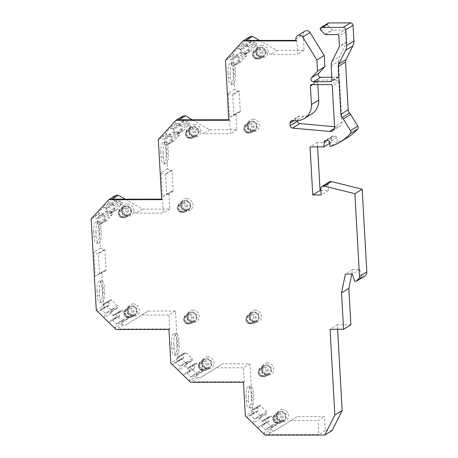 <?xml version="1.0" encoding="UTF-8"?>
<svg xmlns="http://www.w3.org/2000/svg" width="458" height="458" viewBox="0 0 458 458"><rect width="100%" height="100%" fill="white"/><g stroke="black" fill="none" stroke-linecap="round" stroke-linejoin="round"><path stroke-width="0.34" stroke-dasharray="2.29 1.72" d="M96.289 310.289L103.594 305.801L104.916 307.089L108.466 305.721L109.09 305.039L108.878 301.301L109.966 300.11A1.219 1.145 58.4 0 1 111.615 300.11L117.546 305.881A1.219 1.145 58.4 0 1 117.637 307.581L116.55 308.772L112.926 308.778L112.302 309.459L111.191 313.198L115.725 317.612L119.28 316.249L119.899 315.568L119.693 311.829L120.78 310.639A1.219 1.145 58.4 0 1 122.429 310.639L128.355 316.409A1.219 1.145 58.4 0 1 128.452 318.11L127.364 319.3L123.734 319.306L123.116 319.982L122.005 323.726L123.322 325.008L125.549 325.008L148.192 311.045L175.471 311.016L178.133 358.603L179.45 359.891L183 358.522L183.624 357.847L183.412 354.108L184.5 352.918A1.219 1.145 58.4 0 1 186.148 352.912L192.079 358.688A1.219 1.145 58.4 0 1 192.171 360.383L191.089 361.574L187.459 361.58L186.835 362.261L185.725 365.999L190.265 370.413L193.814 369.051L194.432 368.369L194.226 364.631L195.314 363.44A1.219 1.145 58.4 0 1 196.963 363.44L202.888 369.211A1.219 1.145 58.4 0 1 202.986 370.911L201.898 372.102L198.268 372.108L197.65 372.789L196.539 376.528L197.856 377.81L200.083 377.81L222.725 363.847L250.005 363.818L252.667 411.404L253.984 412.692L257.539 411.33L258.157 410.649L257.951 406.91L259.039 405.719A1.219 1.145 58.4 0 1 260.688 405.714L266.613 411.49A1.219 1.145 58.4 0 1 266.711 413.19L265.623 414.381L261.993 414.381L261.375 415.062L260.264 418.801L264.798 423.221L268.348 421.852L268.966 421.171L268.76 417.433L269.848 416.242A1.219 1.145 58.4 0 1 271.497 416.242L277.422 422.013A1.219 1.145 58.4 0 1 277.519 423.713L276.432 424.904L272.808 424.91L272.184 425.591L271.073 429.329L272.396 430.612L274.634 430.612L297.276 416.648L324.539 416.62L318.07 420.593L318.848 434.533L268.159 434.585L290.801 420.621L318.07 420.593M332.079 430.554L325.317 430.56L324.539 416.62M337.62 329.273L337.369 324.796L350.885 324.779M351.778 274.027L352.694 269.544L359.685 269.539L361.963 276.746L362.421 276.746L355.116 281.235M364.711 276.105A4.889 4.586 58.4 0 1 362.421 276.746M320.892 190.454L328.449 190.448L328.111 184.368A2.931 2.754 58.4 0 1 329.371 181.866M347.616 137.497A48.874 45.869 58.4 0 1 337.443 142.054L336.79 137.434A1.466 1.374 -121.6 0 0 335.325 136.123L332.76 136.123A1.466 1.374 -121.6 0 0 331.437 137.44L331.294 142.375L317.371 142.386L317.617 146.869M320.743 30.234L328.048 25.751A1.466 1.374 58.4 0 1 327.579 24.732L327.556 24.366A1.466 1.374 58.4 0 1 328.191 23.112M328.048 25.751L332.113 29.707A1.466 1.374 58.4 0 0 333.126 30.131L344.668 30.119L337.363 34.602M331.191 65.838L338.496 61.349A9.773 9.171 58.4 0 1 339.481 56.54L346.569 42.468A1.466 1.374 -121.6 0 0 346.717 41.747L346.151 31.556A1.466 1.374 -121.6 0 0 344.668 30.119M338.496 61.349L339.304 75.788L331.998 80.276M331.832 77.236L337.987 77.23A1.466 1.374 -121.6 0 0 339.304 75.788M259.451 40.418L276.781 50.374L304.06 50.346L303.173 34.493A3.91 3.67 58.4 0 1 304.862 31.155M250.354 36.463L249.181 37.751L250.709 41.483L251.408 42.165L255.032 42.159L256.251 43.35A1.219 1.145 58.4 0 1 256.348 45.05L251.064 50.832A1.219 1.145 58.4 0 1 249.415 50.832L248.196 49.647L247.99 45.909L247.291 45.227L243.587 43.871L239.545 48.296L241.074 52.035L241.772 52.71L245.402 52.71L246.622 53.895A1.219 1.145 58.4 0 1 246.719 55.595L241.435 61.378A1.219 1.145 58.4 0 1 239.786 61.383L238.566 60.193L238.355 56.454L237.656 55.773L233.958 54.416L232.779 55.704L225.473 60.193M192.343 119.801L209.655 129.757L236.918 129.728L236.002 113.384L239.408 111.7L240.341 111.7L239.185 91.033L238.252 91.033L234.662 89.356L232.779 55.704M183.211 115.845L182.038 117.133L183.566 120.866L184.259 121.547L187.889 121.542L189.108 122.733A1.219 1.145 58.4 0 1 189.206 124.433L183.921 130.215A1.219 1.145 58.4 0 1 182.273 130.215L181.053 129.03L180.841 125.292L180.149 124.61L176.445 123.254L172.403 127.679L173.931 131.417L174.63 132.093L178.254 132.093L179.479 133.278A1.219 1.145 58.4 0 1 179.57 134.978L174.292 140.761A1.219 1.145 58.4 0 1 172.643 140.766L171.418 139.576L171.212 135.837L170.513 135.156L166.809 133.799L165.636 135.087L158.331 139.576M125.194 199.184L142.507 209.14L169.775 209.111L168.859 192.772L172.265 191.083L173.198 191.083L172.042 170.416L171.109 170.416L167.514 168.739L165.636 135.087M116.069 195.228L114.889 196.516L116.418 200.249L117.116 200.93L120.746 200.925L121.965 202.115A1.219 1.145 58.4 0 1 122.057 203.816L116.779 209.598A1.219 1.145 58.4 0 1 115.13 209.598L113.91 208.413L113.698 204.674L113 203.993L109.302 202.636L105.26 207.062L106.788 210.8L107.487 211.476L111.111 211.476L112.33 212.661A1.219 1.145 58.4 0 1 112.428 214.361L107.143 220.143A1.219 1.145 58.4 0 1 105.495 220.149L104.275 218.958L104.069 215.22L103.371 214.539L99.667 213.182L98.487 214.476L100.371 248.116L103.966 249.799L104.893 249.799L106.05 270.466L105.117 270.466L101.716 272.155L95.241 276.128L93.901 252.095L97.497 253.772L98.424 253.772L99.581 274.439L98.647 274.439L95.241 276.128M103.594 305.801L101.716 272.155M127.513 203.959A6.263 5.874 58.4 0 1 133.833 210.113A6.263 5.874 58.4 0 1 128.206 216.273A6.263 5.874 58.4 0 1 121.885 210.125A6.263 5.874 58.4 0 1 127.513 203.959M186.675 198.612A6.263 5.874 58.4 0 1 192.99 204.766A6.263 5.874 58.4 0 1 187.362 210.926A6.263 5.874 58.4 0 1 181.047 204.778A6.263 5.874 58.4 0 1 186.675 198.612M194.661 124.576A6.263 5.874 58.4 0 1 200.976 130.73A6.263 5.874 58.4 0 1 195.348 136.89A6.263 5.874 58.4 0 1 189.028 130.742A6.263 5.874 58.4 0 1 194.661 124.576M253.119 119.229A6.263 5.874 58.4 0 1 259.434 125.383A6.263 5.874 58.4 0 1 253.806 131.543A6.263 5.874 58.4 0 1 247.492 125.395A6.263 5.874 58.4 0 1 253.119 119.229M261.804 45.193A6.263 5.874 58.4 0 1 268.119 51.342A6.263 5.874 58.4 0 1 262.491 57.508A6.263 5.874 58.4 0 1 256.177 51.359A6.263 5.874 58.4 0 1 261.804 45.193M133.106 303.94A6.263 5.874 58.4 0 1 139.421 310.089A6.263 5.874 58.4 0 1 133.793 316.255A6.263 5.874 58.4 0 1 127.473 310.106A6.263 5.874 58.4 0 1 133.106 303.94M192.91 310.129A6.263 5.874 58.4 0 1 199.224 316.278A6.263 5.874 58.4 0 1 193.597 322.443A6.263 5.874 58.4 0 1 187.282 316.295A6.263 5.874 58.4 0 1 192.91 310.129M207.64 356.742A6.263 5.874 58.4 0 1 213.955 362.896A6.263 5.874 58.4 0 1 208.327 369.056A6.263 5.874 58.4 0 1 202.012 362.908A6.263 5.874 58.4 0 1 207.64 356.742M255.163 310.066A6.263 5.874 58.4 0 1 261.478 316.22A6.263 5.874 58.4 0 1 255.85 322.38A6.263 5.874 58.4 0 1 249.53 316.232A6.263 5.874 58.4 0 1 255.163 310.066M267.443 362.931A6.263 5.874 58.4 0 1 273.764 369.085A6.263 5.874 58.4 0 1 268.13 375.245A6.263 5.874 58.4 0 1 261.816 369.096A6.263 5.874 58.4 0 1 267.443 362.931M282.174 409.544A6.263 5.874 58.4 0 1 288.494 415.698A6.263 5.874 58.4 0 1 282.861 421.858A6.263 5.874 58.4 0 1 276.546 415.709A6.263 5.874 58.4 0 1 282.174 409.544M317.869 84.616L317.697 81.581A1.466 1.374 -121.6 0 1 319.02 80.133L338.136 80.116L330.831 84.604M332.474 130.782L339.779 126.293A4.889 4.586 58.4 0 0 341.886 122.126L339.618 81.558A1.466 1.374 -121.6 0 0 338.136 80.116M339.779 126.293A4.889 4.586 58.4 0 1 337.082 126.918L334.248 128.658M334.586 126.7L337.082 126.918M297.505 120.694L297.385 118.611L293.956 120.723M311.566 114.059A16.614 15.595 58.4 0 1 303.774 116.24L299.584 116.229A2.445 2.296 -121.6 0 0 297.385 118.611M126.837 205.9A4.763 4.471 58.4 0 1 131.423 209.369A4.763 4.471 58.4 0 1 129.591 214.647A4.763 4.471 58.4 0 1 127.358 215.271A4.763 4.471 -121.6 0 1 122.773 211.796A4.763 4.471 -121.6 0 1 124.605 206.524A4.763 4.471 -121.6 0 1 126.837 205.9M126.54 215.775A4.763 4.471 58.4 0 1 121.954 212.3A4.763 4.471 58.4 0 1 123.786 207.027A4.763 4.471 58.4 0 1 126.013 206.403A4.763 4.471 58.4 0 1 130.604 209.873A4.763 4.471 58.4 0 1 128.772 215.151A4.763 4.471 58.4 0 1 126.54 215.775M121.049 208.132A5.256 4.929 -121.6 0 1 123.505 207.445A5.256 4.929 58.4 0 1 128.566 211.275A5.256 4.929 58.4 0 1 126.545 217.086A5.256 4.929 58.4 0 1 124.084 217.779A5.256 4.929 -121.6 0 1 119.028 213.949A5.256 4.929 -121.6 0 1 121.049 208.132L123.385 206.701A5.256 4.929 58.4 0 1 125.847 206.008A5.256 4.929 58.4 0 1 130.902 209.838A5.256 4.929 58.4 0 1 128.881 215.655A5.256 4.929 58.4 0 1 126.419 216.342A5.256 4.929 58.4 0 1 121.364 212.512A5.256 4.929 58.4 0 1 123.385 206.701L125.87 206.003C130.833 205.682 133.186 213.434 128.881 215.655L126.545 217.086M123.305 208.442A4.397 4.128 -121.6 0 0 119.555 213.886A4.397 4.128 -121.6 0 0 123.786 217.092A4.397 4.128 58.4 0 0 127.536 211.648A4.397 4.128 58.4 0 0 123.305 208.442M185.994 200.552A4.763 4.471 58.4 0 1 190.58 204.022A4.763 4.471 58.4 0 1 188.748 209.3A4.763 4.471 58.4 0 1 186.52 209.924A4.763 4.471 -121.6 0 1 181.929 206.449A4.763 4.471 -121.6 0 1 183.761 201.176A4.763 4.471 -121.6 0 1 185.994 200.552M185.696 210.428A4.763 4.471 58.4 0 1 181.11 206.953A4.763 4.471 58.4 0 1 182.942 201.68A4.763 4.471 58.4 0 1 185.175 201.056A4.763 4.471 58.4 0 1 189.761 204.526A4.763 4.471 58.4 0 1 187.929 209.804A4.763 4.471 58.4 0 1 185.696 210.428M180.206 202.785A5.256 4.929 -121.6 0 1 182.668 202.098A5.256 4.929 58.4 0 1 187.723 205.928A5.256 4.929 58.4 0 1 185.708 211.739A5.256 4.929 58.4 0 1 183.246 212.432A5.256 4.929 -121.6 0 1 178.185 208.602A5.256 4.929 -121.6 0 1 180.206 202.785L182.542 201.354A5.256 4.929 58.4 0 1 185.003 200.661A5.256 4.929 58.4 0 1 190.059 204.491A5.256 4.929 58.4 0 1 188.043 210.308A5.256 4.929 58.4 0 1 185.582 210.995A5.256 4.929 58.4 0 1 180.526 207.165A5.256 4.929 58.4 0 1 182.542 201.354L185.032 200.656C189.99 200.335 192.343 208.087 188.043 210.308L185.708 211.739M182.461 203.094A4.397 4.128 -121.6 0 0 178.712 208.539A4.397 4.128 -121.6 0 0 182.948 211.745A4.397 4.128 58.4 0 0 186.698 206.3A4.397 4.128 58.4 0 0 182.461 203.094M193.98 126.517A4.763 4.471 58.4 0 1 198.566 129.986A4.763 4.471 58.4 0 1 196.734 135.265A4.763 4.471 58.4 0 1 194.501 135.889A4.763 4.471 -121.6 0 1 189.915 132.414A4.763 4.471 -121.6 0 1 191.747 127.141A4.763 4.471 -121.6 0 1 193.98 126.517M195.915 135.763A4.763 4.471 58.4 0 0 197.747 130.49A4.763 4.471 58.4 0 0 193.161 127.021A4.763 4.471 -121.6 0 0 190.929 127.645A4.763 4.471 -121.6 0 0 189.097 132.917A4.763 4.471 -121.6 0 0 193.682 136.392A4.763 4.471 58.4 0 0 195.915 135.763L196.734 135.265M193.133 126.54A5.256 4.929 58.4 0 1 198.188 130.37A5.256 4.929 58.4 0 1 196.173 136.181A5.256 4.929 58.4 0 1 193.711 136.873A5.256 4.929 -121.6 0 1 188.65 133.043A5.256 4.929 -121.6 0 1 190.671 127.227A5.256 4.929 -121.6 0 1 193.133 126.54M188.192 128.75A5.256 4.929 -121.6 0 1 190.654 128.063A5.256 4.929 58.4 0 1 195.709 131.893A5.256 4.929 58.4 0 1 193.688 137.703A5.256 4.929 58.4 0 1 191.232 138.396A5.256 4.929 -121.6 0 1 186.171 134.566A5.256 4.929 -121.6 0 1 188.192 128.75L190.671 127.227M190.448 129.059A4.397 4.128 -121.6 0 0 186.698 134.503A4.397 4.128 -121.6 0 0 190.929 137.709A4.397 4.128 58.4 0 0 194.684 132.265A4.397 4.128 58.4 0 0 190.448 129.059M252.438 121.17A4.763 4.471 58.4 0 1 257.024 124.639A4.763 4.471 58.4 0 1 255.192 129.917A4.763 4.471 58.4 0 1 252.965 130.541A4.763 4.471 -121.6 0 1 248.373 127.066A4.763 4.471 -121.6 0 1 250.205 121.794A4.763 4.471 -121.6 0 1 252.438 121.17M254.373 130.421A4.763 4.471 58.4 0 0 256.205 125.143A4.763 4.471 58.4 0 0 251.619 121.673A4.763 4.471 -121.6 0 0 249.387 122.297A4.763 4.471 -121.6 0 0 247.555 127.57A4.763 4.471 -121.6 0 0 252.14 131.045A4.763 4.471 58.4 0 0 254.373 130.421L255.192 129.917M251.591 121.193A5.256 4.929 58.4 0 1 256.652 125.023A5.256 4.929 58.4 0 1 254.631 130.833A5.256 4.929 58.4 0 1 252.169 131.526A5.256 4.929 -121.6 0 1 247.114 127.696A5.256 4.929 -121.6 0 1 249.129 121.88A5.256 4.929 -121.6 0 1 251.591 121.193M246.65 123.402A5.256 4.929 -121.6 0 1 249.112 122.715A5.256 4.929 58.4 0 1 254.167 126.545A5.256 4.929 58.4 0 1 252.152 132.356A5.256 4.929 58.4 0 1 249.69 133.049A5.256 4.929 -121.6 0 1 244.629 129.219A5.256 4.929 -121.6 0 1 246.65 123.402L249.129 121.88M248.906 123.712A4.397 4.128 -121.6 0 0 245.156 129.156A4.397 4.128 -121.6 0 0 249.392 132.362A4.397 4.128 58.4 0 0 253.142 126.918A4.397 4.128 58.4 0 0 248.906 123.712M261.123 47.134A4.763 4.471 58.4 0 1 265.709 50.603A4.763 4.471 58.4 0 1 263.877 55.876A4.763 4.471 58.4 0 1 261.65 56.506A4.763 4.471 -121.6 0 1 257.058 53.031A4.763 4.471 -121.6 0 1 258.89 47.758A4.763 4.471 -121.6 0 1 261.123 47.134M263.058 56.38A4.763 4.471 58.4 0 0 264.89 51.107A4.763 4.471 58.4 0 0 260.304 47.638A4.763 4.471 -121.6 0 0 258.072 48.262A4.763 4.471 -121.6 0 0 256.24 53.534A4.763 4.471 -121.6 0 0 260.831 57.01A4.763 4.471 58.4 0 0 263.058 56.38L263.877 55.876M260.276 47.157A5.256 4.929 58.4 0 1 265.337 50.981A5.256 4.929 58.4 0 1 263.316 56.798A5.256 4.929 58.4 0 1 260.854 57.49A5.256 4.929 -121.6 0 1 255.799 53.66A5.256 4.929 -121.6 0 1 257.82 47.844A5.256 4.929 -121.6 0 1 260.276 47.157M255.335 49.367A5.256 4.929 -121.6 0 1 257.797 48.68A5.256 4.929 58.4 0 1 262.852 52.51A5.256 4.929 58.4 0 1 260.837 58.321A5.256 4.929 58.4 0 1 258.375 59.013A5.256 4.929 -121.6 0 1 253.314 55.183A5.256 4.929 -121.6 0 1 255.335 49.367L257.82 47.844M257.591 49.676A4.397 4.128 -121.6 0 0 253.841 55.12A4.397 4.128 -121.6 0 0 258.077 58.326A4.397 4.128 58.4 0 0 261.827 52.882A4.397 4.128 58.4 0 0 257.591 49.676M132.425 305.881A4.763 4.471 58.4 0 1 137.011 309.35A4.763 4.471 58.4 0 1 135.179 314.623A4.763 4.471 58.4 0 1 132.946 315.253A4.763 4.471 -121.6 0 1 128.36 311.778A4.763 4.471 -121.6 0 1 130.192 306.505A4.763 4.471 -121.6 0 1 132.425 305.881M134.36 315.127A4.763 4.471 58.4 0 0 136.192 309.854A4.763 4.471 58.4 0 0 131.606 306.385A4.763 4.471 -121.6 0 0 129.374 307.009A4.763 4.471 -121.6 0 0 127.542 312.282A4.763 4.471 -121.6 0 0 132.127 315.757A4.763 4.471 58.4 0 0 134.36 315.127L135.179 314.623M131.578 305.904A5.256 4.929 58.4 0 1 136.633 309.728A5.256 4.929 58.4 0 1 134.618 315.545A5.256 4.929 58.4 0 1 132.156 316.238A5.256 4.929 -121.6 0 1 127.101 312.408A5.256 4.929 -121.6 0 1 129.116 306.591A5.256 4.929 -121.6 0 1 131.578 305.904M126.637 308.114A5.256 4.929 -121.6 0 1 129.099 307.427A5.256 4.929 58.4 0 1 134.154 311.257A5.256 4.929 58.4 0 1 132.133 317.068A5.256 4.929 58.4 0 1 129.677 317.76A5.256 4.929 -121.6 0 1 124.616 313.93A5.256 4.929 -121.6 0 1 126.637 308.114L129.116 306.591M128.893 308.423A4.397 4.128 -121.6 0 0 125.143 313.867A4.397 4.128 -121.6 0 0 129.379 317.073A4.397 4.128 58.4 0 0 133.129 311.629A4.397 4.128 58.4 0 0 128.893 308.423M192.228 312.07A4.763 4.471 58.4 0 1 196.814 315.539A4.763 4.471 58.4 0 1 194.982 320.818A4.763 4.471 58.4 0 1 192.755 321.442A4.763 4.471 -121.6 0 1 188.164 317.966A4.763 4.471 -121.6 0 1 189.996 312.694A4.763 4.471 -121.6 0 1 192.228 312.07M194.163 321.316A4.763 4.471 58.4 0 0 195.995 316.043A4.763 4.471 58.4 0 0 191.41 312.574A4.763 4.471 -121.6 0 0 189.177 313.198A4.763 4.471 -121.6 0 0 187.345 318.47A4.763 4.471 -121.6 0 0 191.931 321.945A4.763 4.471 58.4 0 0 194.163 321.316L194.982 320.818M191.381 312.093A5.256 4.929 58.4 0 1 196.442 315.923A5.256 4.929 58.4 0 1 194.421 321.734A5.256 4.929 58.4 0 1 191.959 322.426A5.256 4.929 -121.6 0 1 186.904 318.596A5.256 4.929 -121.6 0 1 188.919 312.78A5.256 4.929 -121.6 0 1 191.381 312.093M186.44 314.303A5.256 4.929 -121.6 0 1 188.902 313.615A5.256 4.929 58.4 0 1 193.957 317.446A5.256 4.929 58.4 0 1 191.942 323.256A5.256 4.929 58.4 0 1 189.48 323.949A5.256 4.929 -121.6 0 1 184.419 320.119A5.256 4.929 -121.6 0 1 186.44 314.303L188.919 312.78M188.696 314.612A4.397 4.128 -121.6 0 0 184.946 320.056A4.397 4.128 -121.6 0 0 189.183 323.262A4.397 4.128 58.4 0 0 192.933 317.818A4.397 4.128 58.4 0 0 188.696 314.612M206.959 358.683A4.763 4.471 58.4 0 1 211.544 362.152A4.763 4.471 58.4 0 1 209.712 367.43A4.763 4.471 58.4 0 1 207.485 368.055A4.763 4.471 -121.6 0 1 202.894 364.579A4.763 4.471 -121.6 0 1 204.726 359.307A4.763 4.471 -121.6 0 1 206.959 358.683M208.894 367.934A4.763 4.471 58.4 0 0 210.726 362.656A4.763 4.471 58.4 0 0 206.14 359.186A4.763 4.471 -121.6 0 0 203.907 359.811A4.763 4.471 -121.6 0 0 202.075 365.083A4.763 4.471 -121.6 0 0 206.661 368.558A4.763 4.471 58.4 0 0 208.894 367.934L209.712 367.43M206.111 358.706A5.256 4.929 58.4 0 1 211.172 362.536A5.256 4.929 58.4 0 1 209.151 368.346A5.256 4.929 58.4 0 1 206.69 369.039A5.256 4.929 -121.6 0 1 201.635 365.209A5.256 4.929 -121.6 0 1 203.65 359.393A5.256 4.929 -121.6 0 1 206.111 358.706M201.171 360.915A5.256 4.929 -121.6 0 1 203.633 360.228A5.256 4.929 58.4 0 1 208.688 364.058A5.256 4.929 58.4 0 1 206.673 369.869A5.256 4.929 58.4 0 1 204.211 370.562A5.256 4.929 -121.6 0 1 199.15 366.732A5.256 4.929 -121.6 0 1 201.171 360.915L203.65 359.393M203.426 361.225A4.397 4.128 -121.6 0 0 199.677 366.669A4.397 4.128 -121.6 0 0 203.913 369.875A4.397 4.128 58.4 0 0 207.663 364.431A4.397 4.128 58.4 0 0 203.426 361.225M254.482 312.007A4.763 4.471 58.4 0 1 259.068 315.476A4.763 4.471 58.4 0 1 257.236 320.755A4.763 4.471 58.4 0 1 255.003 321.379A4.763 4.471 -121.6 0 1 250.417 317.904A4.763 4.471 -121.6 0 1 252.249 312.631A4.763 4.471 -121.6 0 1 254.482 312.007M256.417 321.258A4.763 4.471 58.4 0 0 258.249 315.98A4.763 4.471 58.4 0 0 253.663 312.511A4.763 4.471 -121.6 0 0 251.431 313.135A4.763 4.471 -121.6 0 0 249.599 318.407A4.763 4.471 -121.6 0 0 254.184 321.882A4.763 4.471 58.4 0 0 256.417 321.258L257.236 320.755M253.635 312.03A5.256 4.929 58.4 0 1 258.69 315.86A5.256 4.929 58.4 0 1 256.675 321.671A5.256 4.929 58.4 0 1 254.213 322.363A5.256 4.929 -121.6 0 1 249.152 318.533A5.256 4.929 -121.6 0 1 251.173 312.717A5.256 4.929 -121.6 0 1 253.635 312.03M248.694 314.24A5.256 4.929 -121.6 0 1 251.156 313.553A5.256 4.929 58.4 0 1 256.211 317.383A5.256 4.929 58.4 0 1 254.19 323.193A5.256 4.929 58.4 0 1 251.734 323.886A5.256 4.929 -121.6 0 1 246.673 320.056A5.256 4.929 -121.6 0 1 248.694 314.24L251.173 312.717M250.95 314.549A4.397 4.128 -121.6 0 0 247.2 319.993A4.397 4.128 -121.6 0 0 251.431 323.199A4.397 4.128 58.4 0 0 255.186 317.755A4.397 4.128 58.4 0 0 250.95 314.549M266.762 364.871A4.763 4.471 58.4 0 1 271.348 368.341A4.763 4.471 58.4 0 1 269.522 373.619A4.763 4.471 58.4 0 1 267.289 374.243A4.763 4.471 -121.6 0 1 262.703 370.768A4.763 4.471 -121.6 0 1 264.529 365.495A4.763 4.471 -121.6 0 1 266.762 364.871M268.697 374.123A4.763 4.471 58.4 0 0 270.529 368.845A4.763 4.471 58.4 0 0 265.943 365.375A4.763 4.471 -121.6 0 0 263.711 365.999A4.763 4.471 -121.6 0 0 261.879 371.272A4.763 4.471 -121.6 0 0 266.47 374.747A4.763 4.471 58.4 0 0 268.697 374.123L269.522 373.619M265.915 364.894A5.256 4.929 58.4 0 1 270.976 368.724A5.256 4.929 58.4 0 1 268.955 374.535A5.256 4.929 58.4 0 1 266.493 375.228A5.256 4.929 -121.6 0 1 261.438 371.398A5.256 4.929 -121.6 0 1 263.459 365.581A5.256 4.929 -121.6 0 1 265.915 364.894M260.974 367.104A5.256 4.929 -121.6 0 1 263.436 366.417A5.256 4.929 58.4 0 1 268.491 370.247A5.256 4.929 58.4 0 1 266.476 376.058A5.256 4.929 58.4 0 1 264.014 376.751A5.256 4.929 -121.6 0 1 258.959 372.921A5.256 4.929 -121.6 0 1 260.974 367.104L263.459 365.581M263.23 367.413A4.397 4.128 -121.6 0 0 259.48 372.858A4.397 4.128 -121.6 0 0 263.716 376.064A4.397 4.128 58.4 0 0 267.466 370.619A4.397 4.128 58.4 0 0 263.23 367.413M281.493 411.484A4.763 4.471 58.4 0 1 286.084 414.954A4.763 4.471 58.4 0 1 284.252 420.232A4.763 4.471 58.4 0 1 282.019 420.856A4.763 4.471 -121.6 0 1 277.434 417.381A4.763 4.471 -121.6 0 1 279.266 412.108A4.763 4.471 -121.6 0 1 281.493 411.484M283.428 420.736A4.763 4.471 58.4 0 0 285.26 415.458A4.763 4.471 58.4 0 0 280.674 411.988A4.763 4.471 -121.6 0 0 278.441 412.612A4.763 4.471 -121.6 0 0 276.609 417.885A4.763 4.471 -121.6 0 0 281.201 421.36A4.763 4.471 58.4 0 0 283.428 420.736L284.252 420.232M280.645 411.507A5.256 4.929 58.4 0 1 285.706 415.337A5.256 4.929 58.4 0 1 283.685 421.148A5.256 4.929 58.4 0 1 281.223 421.841A5.256 4.929 -121.6 0 1 276.168 418.011A5.256 4.929 -121.6 0 1 278.189 412.194A5.256 4.929 -121.6 0 1 280.645 411.507M275.705 413.717A5.256 4.929 -121.6 0 1 278.166 413.03A5.256 4.929 58.4 0 1 283.227 416.86A5.256 4.929 58.4 0 1 281.206 422.671A5.256 4.929 58.4 0 1 278.745 423.364A5.256 4.929 -121.6 0 1 273.689 419.534A5.256 4.929 -121.6 0 1 275.705 413.717L278.189 412.194M277.96 414.026A4.397 4.128 -121.6 0 0 274.21 419.471A4.397 4.128 -121.6 0 0 278.447 422.677A4.397 4.128 58.4 0 0 282.197 417.232A4.397 4.128 58.4 0 0 277.96 414.026M337.443 142.054L330.138 146.543M331.294 142.375L329.686 143.36M317.371 142.386L310.066 146.875M328.449 190.448L321.144 194.931M361.963 276.746L354.658 281.235M359.685 269.539L352.379 274.027M352.694 269.544L345.389 274.033M337.369 324.796L330.063 329.279M274.634 430.612L268.159 434.585M265.09 435.1L272.396 430.612M325.317 430.56L318.848 434.533M297.276 416.648L290.801 420.621M264.798 423.221L257.608 427.635L263.882 433.743L271.073 429.329M260.264 418.801L253.074 423.215L246.799 417.106L250.852 415.435L254.688 419.167L253.074 423.215M253.984 412.692L246.799 417.106M252.667 411.404L245.362 415.893M257.608 427.635L261.661 425.963L265.497 429.696L263.882 433.743M268.348 421.852L261.661 425.963L262.279 425.282L262.073 421.543L263.161 420.352A1.219 1.145 58.4 0 1 264.81 420.347L270.735 426.123A1.219 1.145 58.4 0 1 270.833 427.818L269.745 429.009L266.115 429.014L265.497 429.696L272.184 425.591M272.808 424.91L266.115 429.014M276.432 424.904L269.745 429.009M268.76 417.433L262.073 421.543M268.966 421.171L262.279 425.282M261.375 415.062L254.688 419.167L255.306 418.486L258.936 418.486L260.024 417.295A1.219 1.145 58.4 0 0 259.926 415.595L254.001 409.824A1.219 1.145 58.4 0 0 252.581 409.629L259.268 405.525M257.539 411.33L250.852 415.435L251.471 414.753L251.265 411.015L252.352 409.824A1.219 1.145 58.4 0 1 252.581 409.629M261.993 414.381L255.306 418.486M265.623 414.381L258.936 418.486M257.951 406.91L251.265 411.015M258.157 410.649L251.471 414.753M250.005 363.818L243.536 367.791L244.314 381.732L243.479 382.247M246.038 396.582A8.553 2.559 -90.1 0 1 248.545 386.483A8.553 2.559 -90.1 0 1 251.07 393.491L251.31 397.819A8.553 2.559 -90.1 0 1 248.803 407.918A8.553 2.559 -90.1 0 1 246.278 400.91L246.038 396.582L248.368 396.582A8.553 2.559 -90.1 0 1 250.875 386.483A8.553 2.559 -90.1 0 1 253.4 393.491L253.64 397.819A8.553 2.559 -90.1 0 1 251.133 407.918A8.553 2.559 -90.1 0 1 248.608 400.91L248.368 396.582M222.725 363.847L216.256 367.82L243.536 367.791M200.083 377.81L216.256 367.82M244.314 381.732L193.614 381.783M197.856 377.81L190.551 382.298M190.265 370.413L183.074 374.833L189.349 380.942L196.539 376.528M185.725 365.999L178.54 370.413L172.26 364.305L176.313 362.633L180.149 366.366L178.54 370.413M179.45 359.891L172.26 364.305M178.133 358.603L170.828 363.091M183.074 374.833L187.127 373.155L190.963 376.894L189.349 380.942M193.814 369.051L187.127 373.155L187.746 372.48L187.54 368.736L188.627 367.545A1.219 1.145 58.4 0 1 190.276 367.545L196.201 373.316A1.219 1.145 58.4 0 1 196.299 375.016L195.211 376.207L191.581 376.213L190.963 376.894L197.65 372.789M198.268 372.108L191.581 376.213M201.898 372.102L195.211 376.207M194.226 364.631L187.54 368.736M194.432 368.369L187.746 372.48M186.835 362.261L180.149 366.366L180.773 365.684L184.402 365.684L185.484 364.494A1.219 1.145 58.4 0 0 185.393 362.793L179.462 357.022A1.219 1.145 58.4 0 0 178.048 356.828L184.734 352.723M183 358.522L176.313 362.633L176.937 361.952L176.725 358.213L177.813 357.022A1.219 1.145 58.4 0 1 178.048 356.828M187.459 361.58L180.773 365.684M191.089 361.574L184.402 365.684M183.412 354.108L176.725 358.213M183.624 357.847L176.937 361.952M175.471 311.016L169.002 314.99L169.781 328.93L168.945 329.439M171.504 343.781A8.553 2.559 -90.1 0 1 174.011 333.682A8.553 2.559 -90.1 0 1 176.536 340.689L176.777 345.017A8.553 2.559 -90.1 0 1 174.269 355.116A8.553 2.559 -90.1 0 1 171.744 348.109L171.504 343.781L173.834 343.781A8.553 2.559 -90.1 0 1 176.341 333.682A8.553 2.559 -90.1 0 1 178.866 340.689L179.107 345.017A8.553 2.559 -90.1 0 1 176.599 355.11A8.553 2.559 -90.1 0 1 174.074 348.103L173.834 343.781M148.192 311.045L141.722 315.018L169.002 314.99M125.549 325.008L141.722 315.018M169.781 328.93L119.074 328.981M123.322 325.008L116.017 329.497M115.725 317.612L108.54 322.026L114.815 328.14L122.005 323.726M111.191 313.198L104 317.612L97.726 311.503L101.779 309.831L105.615 313.564L104 317.612M104.916 307.089L97.726 311.503M108.54 322.026L112.594 320.354L116.429 324.092L114.815 328.14M119.28 316.249L112.594 320.354L113.212 319.673L113.006 315.934L114.094 314.743A1.219 1.145 58.4 0 1 115.742 314.743L121.668 320.514A1.219 1.145 58.4 0 1 121.765 322.214L120.677 323.405L117.048 323.411L116.429 324.092L123.116 319.982M123.734 319.306L117.048 323.411M127.364 319.3L120.677 323.405M119.693 311.829L113.006 315.934M119.899 315.568L113.212 319.673M112.302 309.459L105.615 313.564L106.239 312.883L109.863 312.883L110.951 311.692A1.219 1.145 58.4 0 0 110.859 309.992L104.928 304.215A1.219 1.145 58.4 0 0 103.514 304.026L110.201 299.921M108.466 305.721L101.779 309.831L102.403 309.15L102.191 305.412L103.279 304.221A1.219 1.145 58.4 0 1 103.514 304.026M112.926 308.778L106.239 312.883M116.55 308.772L109.863 312.883M108.878 301.301L102.191 305.412M109.09 305.039L102.403 309.15M100.371 248.116L93.901 252.095M91.182 218.958L98.487 214.476M93.661 231.857A8.553 2.559 -90.1 0 1 96.169 221.758A8.553 2.559 -90.1 0 1 98.693 228.765L98.934 233.093A8.553 2.559 -90.1 0 1 96.426 243.192A8.553 2.559 -90.1 0 1 93.901 236.185L93.661 231.857L95.991 231.857A8.553 2.559 -90.1 0 1 98.499 221.758A8.553 2.559 -90.1 0 1 101.023 228.765L101.27 233.088A8.553 2.559 -90.1 0 1 98.762 243.187A8.553 2.559 -90.1 0 1 96.232 236.179L95.991 231.857M96.964 290.979A8.553 2.559 -90.1 0 1 99.472 280.88A8.553 2.559 -90.1 0 1 102.002 287.887L102.243 292.215A8.553 2.559 -90.1 0 1 99.735 302.314A8.553 2.559 -90.1 0 1 97.211 295.307L96.964 290.979L99.3 290.979A8.553 2.559 -90.1 0 1 101.808 280.88A8.553 2.559 -90.1 0 1 104.332 287.887L104.573 292.21A8.553 2.559 -90.1 0 1 102.065 302.309A8.553 2.559 -90.1 0 1 99.541 295.301L99.3 290.979M105.117 270.466L98.647 274.439M106.05 270.466L99.581 274.439M104.893 249.799L98.424 253.772M103.966 249.799L97.497 253.772M105.26 207.062L98.069 211.476L92.476 217.602L99.667 213.182M109.302 202.636L102.111 207.05L107.699 200.93L109.731 204.36L106.313 208.098L102.111 207.05M114.889 196.516L107.699 200.93M98.069 211.476L100.102 214.905L96.684 218.649L92.476 217.602M106.788 210.8L100.102 214.905L100.8 215.586L104.424 215.581L105.643 216.771A1.219 1.145 58.4 0 1 105.741 218.466L100.457 224.254A1.219 1.145 58.4 0 1 98.808 224.254L97.588 223.063L97.382 219.325L96.684 218.649L103.371 214.539M104.069 215.22L97.382 219.325M104.275 218.958L97.588 223.063M111.111 211.476L104.424 215.581M107.487 211.476L100.8 215.586M113 203.993L106.313 208.098L107.012 208.779L107.224 212.518L108.443 213.709A1.219 1.145 58.4 0 0 109.857 213.897L116.544 209.793M116.418 200.249L109.731 204.36L110.43 205.035L114.059 205.035L115.279 206.22A1.219 1.145 58.4 0 1 115.37 207.921L110.092 213.703A1.219 1.145 58.4 0 1 109.857 213.897M113.698 204.674L107.012 208.779M113.91 208.413L107.224 212.518M120.746 200.925L114.059 205.035M117.116 200.93L110.43 205.035M161.691 199.659L162.521 199.15L161.663 199.15M142.507 209.14L136.037 213.113L111.832 199.201M136.037 213.113L163.3 213.084L162.521 199.15M169.775 209.111L163.3 213.084M167.514 168.739L161.044 172.712L162.39 196.745L168.859 192.772M160.804 152.474A8.553 2.559 -90.1 0 1 163.311 142.375A8.553 2.559 -90.1 0 1 165.836 149.382L166.082 153.711A8.553 2.559 -90.1 0 1 163.575 163.804A8.553 2.559 -90.1 0 1 161.05 156.796L160.804 152.474L163.14 152.468A8.553 2.559 -90.1 0 1 165.647 142.375A8.553 2.559 -90.1 0 1 168.172 149.382L168.412 153.705A8.553 2.559 -90.1 0 1 165.905 163.804A8.553 2.559 -90.1 0 1 163.38 156.796L163.14 152.468M161.044 172.712L164.64 174.389L165.573 174.389L166.729 195.056L165.796 195.056L162.39 196.745M172.265 191.083L165.796 195.056M173.198 191.083L166.729 195.056M172.042 170.416L165.573 174.389M171.109 170.416L164.64 174.389M172.403 127.679L165.212 132.093L159.624 138.219L166.809 133.799M176.445 123.254L169.254 127.668L174.847 121.547L176.88 124.977L173.462 128.715L169.254 127.668M182.038 117.133L174.847 121.547M165.212 132.093L167.244 135.522L163.827 139.266L159.624 138.219M173.931 131.417L167.244 135.522L167.943 136.203L171.567 136.198L172.792 137.383A1.219 1.145 58.4 0 1 172.884 139.083L167.605 144.871A1.219 1.145 58.4 0 1 165.956 144.871L164.731 143.68L164.525 139.942L163.827 139.266L170.513 135.156M171.212 135.837L164.525 139.942M171.418 139.576L164.731 143.68M178.254 132.093L171.567 136.198M174.63 132.093L167.943 136.203M180.149 124.61L173.462 128.715L174.154 129.396L174.366 133.135L175.586 134.326A1.219 1.145 58.4 0 0 177 134.515L183.687 130.41M183.566 120.866L176.88 124.977L177.572 125.652L181.202 125.652L182.421 126.837A1.219 1.145 58.4 0 1 182.519 128.538L177.235 134.32A1.219 1.145 58.4 0 1 177 134.515M180.841 125.292L174.154 129.396M181.053 129.03L174.366 133.135M187.889 121.542L181.202 125.652M184.259 121.547L177.572 125.652M228.834 120.277L229.67 119.767L228.805 119.767M229.67 119.767L230.448 133.702L203.186 133.73L178.981 119.813M209.655 129.757L203.186 133.73M236.918 129.728L230.448 133.702M234.662 89.356L228.187 93.329L229.532 117.357L236.002 113.384M227.952 73.091A8.553 2.559 -90.1 0 1 230.46 62.992A8.553 2.559 -90.1 0 1 232.985 70L233.225 74.328A8.553 2.559 -90.1 0 1 230.718 84.421A8.553 2.559 -90.1 0 1 228.193 77.413L227.952 73.091L230.282 73.085A8.553 2.559 -90.1 0 1 232.79 62.992A8.553 2.559 -90.1 0 1 235.315 69.994L235.555 74.322A8.553 2.559 -90.1 0 1 233.048 84.421A8.553 2.559 -90.1 0 1 230.523 77.413L230.282 73.085M228.187 93.329L231.782 95.006L232.716 95.006L233.866 115.674L232.939 115.674L229.532 117.357M239.408 111.7L232.939 115.674M240.341 111.7L233.866 115.674M239.185 91.033L232.716 95.006M238.252 91.033L231.782 95.006M239.545 48.296L232.355 52.71L226.767 58.83L233.958 54.416M243.587 43.871L236.397 48.285L241.99 42.165L244.022 45.594L240.605 49.332L236.397 48.285M249.181 37.751L241.99 42.165M232.355 52.71L234.387 56.139L230.969 59.883L226.767 58.83M241.074 52.035L234.387 56.139L235.086 56.815L238.715 56.815L239.935 58A1.219 1.145 58.4 0 1 240.032 59.7L234.748 65.488A1.219 1.145 58.4 0 1 233.099 65.488L231.88 64.297L231.668 60.559L230.969 59.883L237.656 55.773M238.355 56.454L231.668 60.559M238.566 60.193L231.88 64.297M245.402 52.71L238.715 56.815M241.772 52.71L235.086 56.815M247.291 45.227L240.605 49.332L241.303 50.014L241.509 53.752L242.729 54.943A1.219 1.145 58.4 0 0 244.148 55.132L250.835 51.027M250.709 41.483L244.022 45.594L244.721 46.269L248.345 46.269L249.564 47.455A1.219 1.145 58.4 0 1 249.662 49.155L244.377 54.937A1.219 1.145 58.4 0 1 244.148 55.132M247.99 45.909L241.303 50.014M248.196 49.647L241.509 53.752M255.032 42.159L248.345 46.269M251.408 42.165L244.721 46.269M295.977 40.894L296.813 40.378L295.948 40.384M296.813 40.378L297.591 54.319L270.312 54.347L246.089 40.43M276.781 50.374L270.312 54.347M304.06 50.346L297.591 54.319M125.847 216.514L122.555 217.825C117.821 216.222 116.996 213.52 120.093 209.724A4.397 4.128 -121.6 0 1 122.154 209.146A4.397 4.128 58.4 0 1 124.696 217.218A4.397 4.128 58.4 0 1 122.635 217.796A4.397 4.128 -121.6 0 1 120.093 209.724L121.244 209.02M121.799 210.852A2.931 2.754 -121.6 0 0 119.166 213.743A2.931 2.754 -121.6 0 0 122.126 216.623A2.931 2.754 58.4 0 0 124.759 213.737A2.931 2.754 58.4 0 0 121.799 210.852M185.003 211.167L181.717 212.478C176.977 210.875 176.158 208.172 179.25 204.377A4.397 4.128 -121.6 0 1 181.311 203.799A4.397 4.128 58.4 0 1 183.853 211.871A4.397 4.128 58.4 0 1 181.797 212.449A4.397 4.128 -121.6 0 1 179.25 204.377L180.4 203.673M180.962 205.505A2.931 2.754 -121.6 0 0 178.322 208.396A2.931 2.754 -121.6 0 0 181.282 211.275A2.931 2.754 58.4 0 0 183.921 208.39A2.931 2.754 58.4 0 0 180.962 205.505M192.99 137.131L189.704 138.442C184.963 136.833 184.139 134.137 187.236 130.341A4.397 4.128 -121.6 0 1 189.297 129.763A4.397 4.128 58.4 0 1 191.839 137.835A4.397 4.128 58.4 0 1 189.778 138.413A4.397 4.128 -121.6 0 1 187.236 130.341L188.387 129.637M188.948 131.469A2.931 2.754 -121.6 0 0 186.309 134.354A2.931 2.754 -121.6 0 0 189.269 137.24A2.931 2.754 58.4 0 0 191.908 134.349A2.931 2.754 58.4 0 0 188.948 131.469M251.453 131.784L248.162 133.095C243.421 131.492 242.603 128.79 245.694 124.994A4.397 4.128 -121.6 0 1 247.755 124.416A4.397 4.128 58.4 0 1 250.303 132.494A4.397 4.128 58.4 0 1 248.242 133.066A4.397 4.128 -121.6 0 1 245.694 124.994L246.845 124.29M247.406 126.122A2.931 2.754 -121.6 0 0 244.767 129.013A2.931 2.754 -121.6 0 0 247.726 131.893A2.931 2.754 58.4 0 0 250.366 129.007A2.931 2.754 58.4 0 0 247.406 126.122M260.138 57.748L256.846 59.053C252.106 57.45 251.287 54.754 254.379 50.958A4.397 4.128 -121.6 0 1 256.44 50.38A4.397 4.128 58.4 0 1 258.988 58.452A4.397 4.128 58.4 0 1 256.927 59.03A4.397 4.128 -121.6 0 1 254.379 50.958L255.53 50.254M256.091 52.086A2.931 2.754 -121.6 0 0 253.451 54.971A2.931 2.754 -121.6 0 0 256.411 57.857A2.931 2.754 58.4 0 0 259.051 54.966A2.931 2.754 58.4 0 0 256.091 52.086M131.435 316.495L128.148 317.8C123.408 316.197 122.584 313.501 125.681 309.705A4.397 4.128 -121.6 0 1 127.742 309.127A4.397 4.128 58.4 0 1 130.284 317.199A4.397 4.128 58.4 0 1 128.229 317.778A4.397 4.128 -121.6 0 1 125.681 309.705L126.832 309.001M127.393 310.833A2.931 2.754 -121.6 0 0 124.753 313.719A2.931 2.754 -121.6 0 0 127.713 316.604A2.931 2.754 58.4 0 0 130.353 313.713A2.931 2.754 58.4 0 0 127.393 310.833M191.238 322.684L187.952 323.995C183.211 322.386 182.393 319.69 185.484 315.894A4.397 4.128 -121.6 0 1 187.545 315.316A4.397 4.128 58.4 0 1 190.087 323.388A4.397 4.128 58.4 0 1 188.032 323.966A4.397 4.128 -121.6 0 1 185.484 315.894L186.635 315.19M187.196 317.022A2.931 2.754 -121.6 0 0 184.557 319.907A2.931 2.754 -121.6 0 0 187.517 322.793A2.931 2.754 58.4 0 0 190.156 319.902A2.931 2.754 58.4 0 0 187.196 317.022M205.974 369.297L202.682 370.608C197.942 368.999 197.123 366.303 200.215 362.507A4.397 4.128 -121.6 0 1 202.276 361.929A4.397 4.128 58.4 0 1 204.823 370.001A4.397 4.128 58.4 0 1 202.762 370.579A4.397 4.128 -121.6 0 1 200.215 362.507L201.365 361.803M201.926 363.635A2.931 2.754 -121.6 0 0 199.287 366.526A2.931 2.754 -121.6 0 0 202.247 369.406A2.931 2.754 58.4 0 0 204.886 366.52A2.931 2.754 58.4 0 0 201.926 363.635M253.492 322.621L250.205 323.932C245.465 322.323 244.641 319.627 247.738 315.831A4.397 4.128 -121.6 0 1 249.799 315.253A4.397 4.128 58.4 0 1 252.341 323.325A4.397 4.128 58.4 0 1 250.28 323.903A4.397 4.128 -121.6 0 1 247.738 315.831L248.889 315.127M249.45 316.959A2.931 2.754 -121.6 0 0 246.81 319.85A2.931 2.754 -121.6 0 0 249.77 322.73A2.931 2.754 58.4 0 0 252.41 319.844A2.931 2.754 58.4 0 0 249.45 316.959M265.777 375.486L262.486 376.797C257.745 375.194 256.927 372.491 260.024 368.696A4.397 4.128 -121.6 0 1 262.079 368.118A4.397 4.128 58.4 0 1 264.627 376.19A4.397 4.128 58.4 0 1 262.566 376.768A4.397 4.128 -121.6 0 1 260.024 368.696L261.175 367.992M261.73 369.824A2.931 2.754 -121.6 0 0 259.096 372.715A2.931 2.754 -121.6 0 0 262.05 375.594A2.931 2.754 58.4 0 0 264.69 372.709A2.931 2.754 58.4 0 0 261.73 369.824M280.508 422.099L277.216 423.41C272.476 421.807 271.657 419.104 274.754 415.309A4.397 4.128 -121.6 0 1 276.809 414.73A4.397 4.128 58.4 0 1 279.357 422.808A4.397 4.128 58.4 0 1 277.296 423.381A4.397 4.128 -121.6 0 1 274.754 415.309L275.905 414.605M276.46 416.436A2.931 2.754 -121.6 0 0 273.827 419.328A2.931 2.754 -121.6 0 0 276.787 422.207A2.931 2.754 58.4 0 0 279.42 419.322A2.931 2.754 58.4 0 0 276.46 416.436M319.02 80.133L311.715 84.621M317.697 81.581L312.745 84.621M303.774 116.24L296.469 120.729M299.584 116.229L292.278 120.717M336.79 137.434L329.485 141.923M335.325 136.123L328.02 140.606M332.76 136.123L325.449 140.612M331.437 137.44L326.279 140.606M328.111 184.368L320.806 188.851M277.519 423.713L270.833 427.818M277.422 422.013L270.735 426.123M271.497 416.242L264.81 420.347M269.848 416.242L263.161 420.352M266.711 413.19L260.024 417.295M266.613 411.49L259.926 415.595M260.688 405.714L254.001 409.824M259.039 405.719L252.352 409.824M202.986 370.911L196.299 375.016M202.888 369.211L196.201 373.316M196.963 363.44L190.276 367.545M195.314 363.44L188.627 367.545M192.171 360.383L185.484 364.494M192.079 358.688L185.393 362.793M186.148 352.912L179.462 357.022M184.5 352.918L177.813 357.022M128.452 318.11L121.765 322.214M128.355 316.409L121.668 320.514M122.429 310.639L115.742 314.743M120.78 310.639L114.094 314.743M117.637 307.581L110.951 311.692M117.546 305.881L110.859 309.992M111.615 300.11L104.928 304.215M109.966 300.11L103.279 304.221M98.693 228.765L101.023 228.765M93.901 236.185L96.232 236.179M98.934 233.093L101.27 233.088M102.002 287.887L104.332 287.887M97.211 295.307L99.541 295.301M102.243 292.215L104.573 292.21M105.495 220.149L98.808 224.254M107.143 220.143L100.457 224.254M112.428 214.361L105.741 218.466M112.33 212.661L105.643 216.771M115.13 209.598L108.443 213.709M116.779 209.598L110.092 213.703M122.057 203.816L115.37 207.921M121.965 202.115L115.279 206.22M165.836 149.382L168.172 149.382M161.05 156.796L163.38 156.796M166.082 153.711L168.412 153.705M172.643 140.766L165.956 144.871M174.292 140.761L167.605 144.871M179.57 134.978L172.884 139.083M179.479 133.278L172.792 137.383M182.273 130.215L175.586 134.326M183.921 130.215L177.235 134.32M189.206 124.433L182.519 128.538M189.108 122.733L182.421 126.837M232.985 70L235.315 69.994M228.193 77.413L230.523 77.413M233.225 74.328L235.555 74.322M239.786 61.383L233.099 65.488M241.435 61.378L234.748 65.488M246.719 55.595L240.032 59.7M246.622 53.895L239.935 58M249.415 50.832L242.729 54.943M251.064 50.832L244.377 54.937M256.348 45.05L249.662 49.155M256.251 43.35L249.564 47.455M295.868 38.976L303.173 34.493M337.987 77.23L331.85 81.003M332.176 61.029L339.481 56.54M346.569 42.468L339.264 46.951M346.717 41.747L339.412 46.229M346.151 31.556L338.84 36.045M325.821 34.613L333.126 30.131M324.808 34.195L332.113 29.707M320.274 29.215L327.579 24.732M327.556 24.366L320.251 28.854M176.536 340.689L178.866 340.689M171.744 348.109L174.074 348.103M176.777 345.017L179.107 345.017M251.07 393.491L253.4 393.491M246.278 400.91L248.608 400.91M251.31 397.819L253.64 397.819M339.618 81.558L332.313 86.041M341.886 122.126L334.58 126.614M123.786 207.027L124.605 206.524M128.772 215.151L129.591 214.647M182.942 201.68L183.761 201.176M187.929 209.804L188.748 209.3M190.929 127.645L191.747 127.141M193.688 137.703L196.173 136.181M249.387 122.297L250.205 121.794M252.152 132.356L254.631 130.833M258.072 48.262L258.89 47.758M260.837 58.321L263.316 56.798M129.374 307.009L130.192 306.505M132.133 317.068L134.618 315.545M189.177 313.198L189.996 312.694M191.942 323.256L194.421 321.734M203.907 359.811L204.726 359.307M206.673 369.869L209.151 368.346M251.431 313.135L252.249 312.631M254.19 323.193L256.675 321.671M263.711 365.999L264.529 365.495M266.476 376.058L268.955 374.535M278.441 412.612L279.266 412.108M281.206 422.671L283.685 421.148M318.333 80.327L311.028 84.816M291.133 121.015L298.439 116.527M332.073 136.318L324.768 140.801M263.39 420.158L270.083 416.053M188.856 367.356L195.543 363.251M114.323 314.554L121.009 310.45M98.499 221.758L96.169 221.758M98.762 243.187L96.426 243.192M101.808 280.88L99.472 280.88M102.065 302.309L99.735 302.314M100.228 224.443L106.914 220.338M165.647 142.375L163.311 142.375M165.905 163.804L163.575 163.804M167.37 145.06L174.057 140.955M232.79 62.992L230.46 62.992M233.048 84.421L230.718 84.421M234.513 65.677L241.2 61.572M338.674 77.041L331.369 81.524M176.341 333.682L174.011 333.682M176.599 355.11L174.269 355.116M250.875 386.483L248.545 386.483M251.133 407.918L248.803 407.918"/><path stroke-width="0.69" d="M342.16 410.545L334.855 415.034L324.774 435.043L332.079 430.554L342.16 410.545L337.62 329.273M334.855 415.034L330.063 329.279L343.58 329.268L350.885 324.779L348.847 288.385L351.778 274.027M320.892 190.454L320.056 190.454L312.751 194.942L321.144 194.931L320.806 188.851A2.931 2.754 58.4 0 1 324.115 186.051L354.887 193.7L362.192 189.211L366.818 271.938A4.889 4.586 58.4 0 1 364.711 276.105L357.406 280.588A4.889 4.586 58.4 0 1 355.116 281.235L354.658 281.235L352.379 274.027L345.389 274.033L341.542 292.874L343.58 329.268M362.192 189.211L331.42 181.563L324.115 186.051M322.066 186.349L329.371 181.866A2.931 2.754 58.4 0 1 331.42 181.563M317.617 146.869L320.056 190.454M328.878 22.923L321.573 27.406A1.466 1.374 -121.6 0 0 320.886 27.6L328.191 23.112A1.466 1.374 58.4 0 1 328.878 22.923L350.559 22.9A2.445 2.296 58.4 0 1 353.026 25.299L353.908 41.031A9.773 9.171 58.4 0 1 352.923 45.84L346.008 59.569A4.889 4.586 -121.6 0 0 345.515 61.973L348.195 109.851A4.889 4.586 -121.6 0 0 349.506 112.994A9.773 9.171 58.4 0 1 350.61 114.471L357.801 126.145A2.445 2.296 58.4 0 1 357.629 129.007A48.874 45.869 58.4 0 1 347.616 137.497L340.311 141.986A48.874 45.869 58.4 0 1 330.138 146.543L329.485 141.923A1.466 1.374 58.4 0 0 328.02 140.606L325.449 140.612A1.466 1.374 58.4 0 0 324.132 141.928L323.989 146.858L310.066 146.875L312.751 194.942M331.832 77.236L320.766 77.247L313.461 81.736A2.445 2.296 58.4 0 1 311.583 77.637L317.509 71.145L316.884 60.004L302.732 37.046L310.032 32.564A3.91 3.67 58.4 0 0 304.862 31.155L297.557 35.644A3.91 3.67 58.4 0 1 302.727 37.046M310.037 32.558L324.19 55.515L324.814 66.662L318.888 73.148A2.445 2.296 -121.6 0 0 320.766 77.247M259.451 40.418L252.558 36.457L250.354 36.463L243.049 40.945L225.473 60.193L228.834 120.277L175.906 120.328L158.331 139.576L161.691 199.659L108.764 199.711L91.182 218.958L96.289 310.289L116.017 329.497L168.945 329.439L170.828 363.091L190.551 382.298L243.479 382.247L245.362 415.893L265.09 435.1L324.774 435.043M192.343 119.801L185.45 115.84L183.211 115.845L175.906 120.328M125.194 199.184L118.307 195.222L116.069 195.228L108.764 199.711M297.505 120.694L297.534 121.221A2.445 2.296 58.4 0 0 299.795 123.608L334.586 126.7M312.745 84.621L310.392 86.064L311.429 104.573L318.734 100.084A16.614 15.595 58.4 0 1 311.566 114.059L304.261 118.542A16.614 15.595 58.4 0 1 296.469 120.729L292.278 120.717M318.734 100.084L317.869 84.616M310.392 86.064A1.466 1.374 58.4 0 1 311.715 84.621L330.831 84.604A1.466 1.374 58.4 0 1 332.313 86.041L334.58 126.614A4.889 4.586 58.4 0 1 332.474 130.782A4.889 4.586 58.4 0 1 329.777 131.406L292.49 128.097A2.445 2.296 58.4 0 1 290.229 125.704L290.08 123.099A2.445 2.296 -121.6 0 1 292.278 120.694M311.429 104.573A16.614 15.595 58.4 0 1 304.261 118.542M354.887 193.7L359.513 276.42A4.889 4.586 58.4 0 1 357.406 280.588M297.557 35.644A3.91 3.67 58.4 0 0 295.868 38.976L295.977 40.894L243.049 40.945M320.886 27.6A1.466 1.374 -121.6 0 0 320.251 28.854L320.274 29.215A1.466 1.374 -121.6 0 0 320.743 30.234L324.808 34.195A1.466 1.374 -121.6 0 0 325.821 34.613L337.363 34.602A1.466 1.374 58.4 0 1 338.84 36.045L339.412 46.229A1.466 1.374 58.4 0 1 339.264 46.951L332.176 61.029A9.773 9.171 -121.6 0 0 331.191 65.838L331.998 80.276A1.466 1.374 58.4 0 1 330.682 81.719L313.461 81.736M321.573 27.406L343.254 27.388A2.445 2.296 -121.6 0 1 345.721 29.787L346.603 45.519L353.908 41.031M357.801 126.145L350.496 130.633L343.305 118.96A9.773 9.171 58.4 0 0 342.2 117.483A4.889 4.586 58.4 0 1 340.889 114.34L338.21 66.456A4.889 4.586 58.4 0 1 338.702 64.057L345.618 50.328A9.773 9.171 -121.6 0 0 346.603 45.519M350.496 130.633A2.445 2.296 58.4 0 1 350.324 133.49A48.874 45.869 58.4 0 1 340.311 141.986M329.686 143.36L323.989 146.858M348.847 288.385L341.542 292.874M161.663 199.15L111.832 199.201L118.307 195.222M228.805 119.767L178.981 119.813L185.45 115.84M295.948 40.384L246.089 40.43L252.558 36.457M324.19 55.515L316.884 60.004M324.814 66.662L317.509 71.145M293.956 120.723L290.08 123.099M326.279 140.606L324.132 141.928M359.513 276.42L366.818 271.938M353.026 25.299L345.721 29.787M318.888 73.148L311.583 77.637M331.85 81.003L330.682 81.719M350.559 22.9L343.254 27.388M345.618 50.328L352.923 45.84M346.008 59.569L338.702 64.057M345.515 61.973L338.21 66.456M340.889 114.34L348.195 109.851M342.2 117.483L349.506 112.994M350.61 114.471L343.305 118.96M357.629 129.007L350.324 133.49M334.248 128.658L329.777 131.406M299.795 123.608L292.49 128.097M297.534 121.221L290.229 125.704"/></g></svg>
